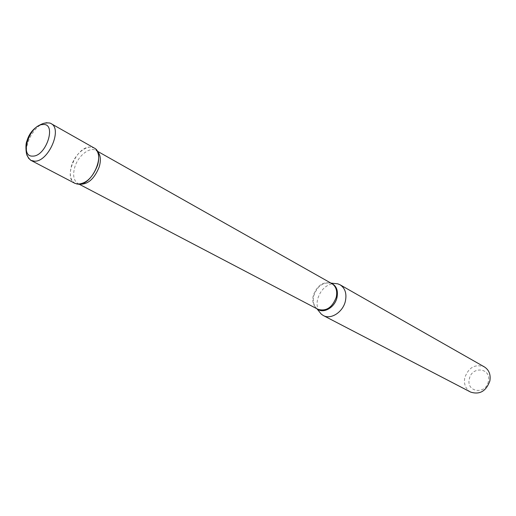 <?xml version="1.0" encoding="UTF-8"?>
<svg xmlns="http://www.w3.org/2000/svg" width="516" height="516" viewBox="0 0 516 516"><rect width="100%" height="100%" fill="white"/><g stroke="black" fill="none" stroke-linecap="round" stroke-linejoin="round"><path stroke-width="0.39" stroke-dasharray="2.58 1.94" d="M74.981 183.38C62.933 178.13 76.155 146.602 90.126 147.073L94.215 148.028M79.464 184.18L78.077 183.638L76.826 184.044C70.66 181.825 68.886 175.737 71.505 165.765C75.349 152.381 89.674 142.455 95.776 149.221L96.118 150.491L97.324 151.362M488.375 381.453C485.827 395.121 465.858 392.27 469.341 378.957C471.772 365.554 491.703 367.94 488.375 381.453M470.631 392.083C465.619 389.019 463.665 384.227 464.774 377.706C468.638 367.34 475.159 363.735 484.343 366.889M318.94 311.232C316.992 307.659 316.585 303.518 317.721 298.816C320.662 289.74 326.106 284.613 334.065 283.426M27.045 155C23.775 144.912 34.108 125.93 44.35 123.195M46.969 122.698L51.032 123.588M317.134 308.871L317.888 309.265C313.457 306.485 311.922 301.854 313.283 295.371C317.366 284.935 323.558 281.02 331.846 283.613L331.104 283.194M316.934 308.768L316.785 308.581C313.56 305.466 312.567 301.17 313.799 295.694C317.192 286.328 322.816 282.117 330.672 283.058L330.904 283.084M79.161 184.206L78.077 183.638C73.653 180.729 72.562 175.221 74.794 167.113C78.116 155.69 89.778 146.492 96.118 150.491L97.176 151.091"/><path stroke-width="0.77" d="M51.032 123.588C62.81 128.865 48.369 161.979 34.559 161.192L31.005 160.399C31.392 161.179 27.4 156.935 27.29 155.6C26.329 155.69 25.032 144.744 26.858 141.197C29.354 132.483 34.92 126.536 43.563 123.363C47.633 122.692 50.123 122.763 51.032 123.588L94.215 148.028C106.096 153.426 92.377 185.276 78.555 184.225L74.981 183.38L31.005 160.399L28.58 158.283L27.045 155M95.776 149.221C98.975 152.781 99.556 158.173 97.53 165.384C92.487 178.039 85.585 184.257 76.826 184.044M334.065 283.426L337.793 283.832L340.07 284.787L484.343 366.889C489.065 369.959 490.903 374.655 489.852 380.989C486.098 391.231 479.687 394.927 470.631 392.083L323.339 315.54L321.3 314.141L318.94 311.232M340.07 284.787C345.146 288.134 346.913 293.61 345.372 301.209C342.94 312.141 330.866 319.894 323.339 315.54M44.35 123.195L46.969 122.698M32.74 156.109C18.969 157.083 29.605 124.504 42.938 124.537C57.024 122.924 46.285 156.535 32.74 156.109M97.176 151.091L331.846 283.613C336.071 286.393 337.535 290.96 336.232 297.306C332.214 307.665 326.099 311.651 317.888 309.265L79.161 184.206M331.104 283.194C336.393 285.561 338.354 290.379 336.967 297.655C334.761 307.659 323.158 314.128 317.134 308.871M97.324 151.362C100.562 154.652 101.207 159.792 99.253 166.791C94.376 178.917 87.778 184.715 79.464 184.18M316.934 308.768L321.3 314.141M330.904 283.084L337.793 283.832"/></g></svg>
